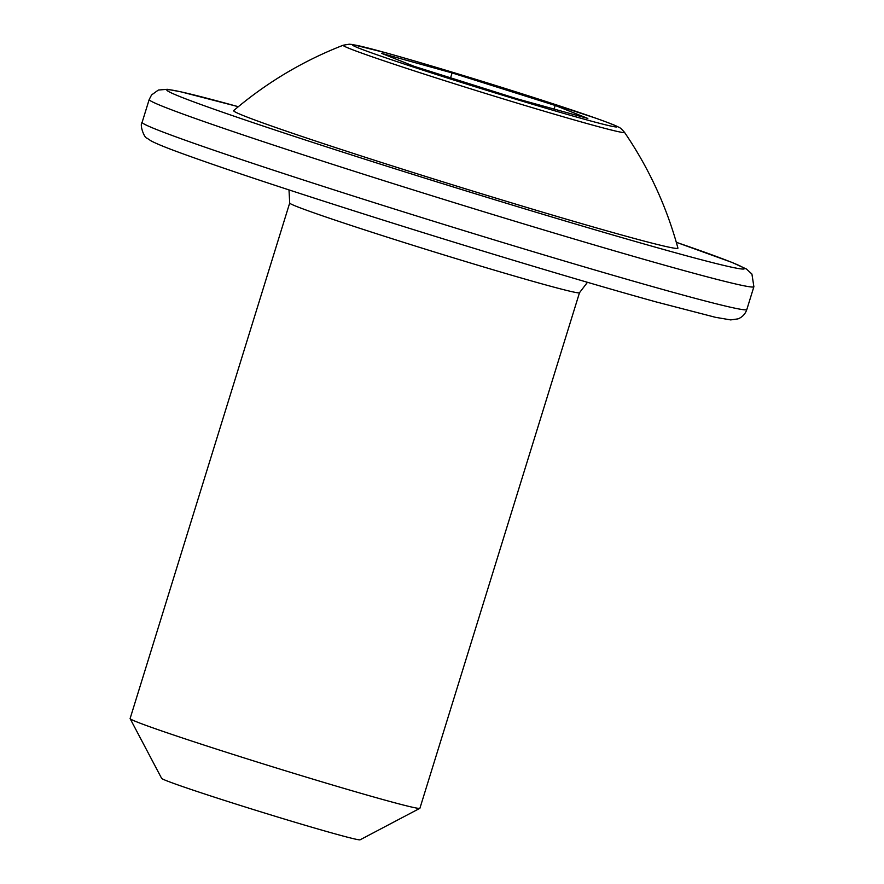 <?xml version="1.0" encoding="UTF-8"?>
<svg xmlns="http://www.w3.org/2000/svg" width="884" height="884" viewBox="0 0 884 884"><rect width="100%" height="100%" fill="white"/><g stroke="black" fill="none" stroke-linecap="round" stroke-linejoin="round"><path stroke-width="1.33" d="M624.469 132.28C648.779 167.894 666.591 206.491 677.929 248.095A232.547 6.1 -162.8 0 1 409.701 171.43A232.547 6.1 -162.8 0 1 233.685 110.577C266.537 82.654 303.046 60.874 343.224 45.217A147.285 3.867 -162.8 0 0 454.63 83.803A147.285 3.867 -162.8 0 0 624.469 132.28C621.629 129.031 619.728 127.351 618.745 127.241C617.098 126.324 614.966 125.042 596.015 118.268L512.212 90.687C463.57 75.394 421.878 62.874 387.137 53.151L352.528 44.509L349.224 44.2L343.224 45.217M587.838 118.434L555.207 105.461L452.1 72.93L381.623 53.383L414.242 66.355L517.35 98.886L587.838 118.434M554.091 109.075L555.207 105.461M450.586 77.825L452.1 72.93M244.956 758.174A151.683 3.978 17.2 0 0 419.834 808.33A151.683 3.978 17.2 0 0 419.911 808.252L579.495 292.726A151.683 3.978 -162.8 0 1 404.541 242.647A151.683 3.978 -162.8 0 1 289.698 203.011L130.114 718.537A151.683 3.978 17.2 0 0 130.125 718.659A151.683 3.978 17.2 0 0 244.956 758.174M419.834 808.33L360.097 839.8A103.914 2.729 -162.8 0 1 240.304 805.446A103.914 2.729 -162.8 0 1 161.639 778.373L130.125 718.659M381.777 205.044A316.505 8.31 -162.8 0 1 142.125 122.335C139.34 124.942 144.435 138.335 146.965 138.147L151.153 140.932C156.313 143.661 165.838 147.562 179.706 152.634C222.558 168.292 289.422 190.48 380.308 219.199C479.625 250.559 588.843 283.311 656.005 301.886L715.377 317.29L730.67 319.909L738.041 318.87C742.372 317.124 745.3 314.008 746.825 309.522A316.505 8.31 -162.8 0 1 381.777 205.044M149.186 99.527L151.562 94.953L158.358 90.046L167.374 89.306L180.734 91.781L238.315 106.699A302.173 7.934 -162.8 0 0 395.91 169.043A302.173 7.934 -162.8 0 0 703.498 260.316A302.173 7.934 -162.8 0 0 676.304 242.293L732.317 262.537L746.428 269.023L751.919 274.04L753.886 286.714A316.505 8.31 -162.8 0 1 388.838 182.237A316.505 8.31 -162.8 0 1 149.186 99.527L142.125 122.335M512.145 90.665A138.379 3.635 17.2 0 0 355.401 45.117A138.379 3.635 17.2 0 0 457.315 81.151A138.379 3.635 17.2 0 0 614.048 126.699A138.379 3.635 17.2 0 0 512.145 90.665M579.495 292.726L587.462 282.305M753.886 286.714L746.825 309.522M289.002 189.916L289.698 203.011"/></g></svg>
